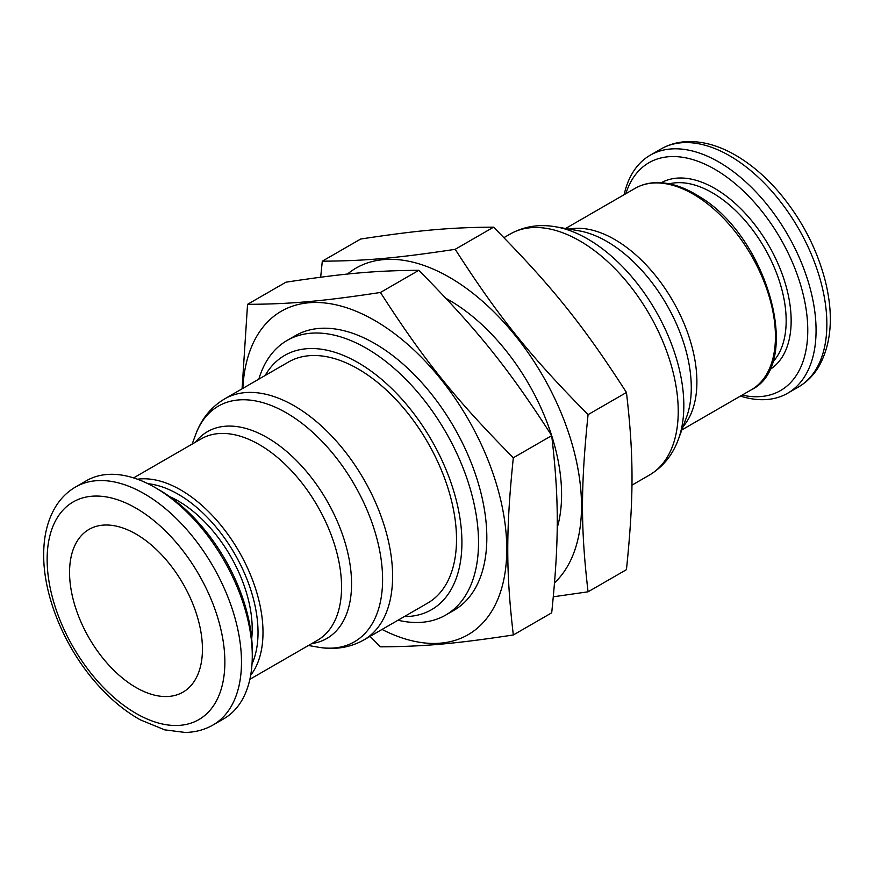<?xml version="1.0" encoding="UTF-8"?>
<svg xmlns="http://www.w3.org/2000/svg" width="874" height="874" viewBox="0 0 874 874"><rect width="100%" height="100%" fill="white"/><g stroke="black" fill="none" stroke-linecap="round" stroke-linejoin="round"><path stroke-width="1.31" d="M320.671 277.211L322.298 261.184L360.667 239.028C418.908 230.212 450.165 227.415 493.559 227.164C551.8 286.093 583.056 324.975 626.45 392.481C633.869 455.944 633.869 497.623 626.45 569.662L588.071 591.807L553.329 596.789M322.298 261.184C365.693 260.933 396.949 258.136 455.19 249.319L493.559 227.164M455.19 249.319C498.584 316.814 529.841 355.696 588.071 414.626L626.45 392.481M588.071 414.626C580.653 486.665 580.653 528.344 588.071 591.807M347.448 274.075A186.752 107.819 60 0 1 531.381 357.51A186.752 107.819 60 0 1 554.564 582.805M446.057 298.427A158.565 91.552 60 0 1 551.658 435.58M551.712 435.722A158.565 91.552 60 0 1 557.175 527.951M242.087 388.821L247.55 304.338L285.918 282.193C344.159 273.365 375.416 270.569 418.81 270.317C477.051 329.247 508.307 368.129 551.702 435.634C559.12 499.098 559.12 540.777 551.702 612.816L513.322 634.972C455.092 643.788 423.835 646.585 380.441 646.836L370.073 636.359M742.124 395.114A131.548 75.951 -120 0 0 780.515 238.668A131.548 75.951 -120 0 0 625.839 193.7M247.55 304.338C290.944 304.086 322.2 301.29 380.441 292.473L418.81 270.317M380.441 292.473C423.835 359.968 455.092 398.861 513.322 457.779L551.702 435.634M513.322 457.779C505.904 529.819 505.904 571.498 513.322 634.972M624.134 194.683A137.426 79.337 60 0 1 650.18 155.233A137.426 79.337 60 0 1 787.605 234.582A137.426 79.337 60 0 1 787.605 393.267A137.426 79.337 60 0 1 740.42 396.097M242.852 388.373A186.752 107.819 60 0 1 377.153 321.916A186.752 107.819 60 0 1 506.745 546.37A186.752 107.819 60 0 1 382.036 629.444M445.685 615.077L453.988 610.281A158.565 91.552 -120 0 0 486.829 537.696A158.565 91.552 -120 0 0 417.619 378.125A158.565 91.552 -120 0 0 295.423 335.638L287.12 340.434A158.565 91.552 60 0 1 445.685 431.985A158.565 91.552 60 0 1 445.685 615.077A158.565 91.552 60 0 1 398.009 620.223M258.824 379.152A158.565 91.552 60 0 1 287.12 340.434M265.139 375.503A146.821 84.767 60 0 1 431.505 440.168A146.821 84.767 60 0 1 404.323 616.585M456.512 539.378A139.185 80.364 -120 0 0 395.758 399.309A139.185 80.364 -120 0 0 288.507 362.011L224.596 398.915A139.185 80.364 60 0 1 329.662 433.93A139.185 80.364 60 0 1 392.492 570.777A139.185 80.364 60 0 1 363.781 639.986L427.692 603.093A139.185 80.364 -120 0 0 456.512 539.378M169.643 496.607A104.541 60.35 60 0 1 251.701 638.73M155.102 487.539L159.265 489.943A131.548 75.951 60 0 1 252.28 651.054L252.28 655.85A137.426 79.337 -120 0 0 155.102 487.539A137.426 79.337 -120 0 0 86.395 480.733L75.601 486.971A137.426 79.337 60 0 1 144.308 493.777A137.426 79.337 60 0 1 234.09 614.881A137.426 79.337 60 0 1 213.016 724.994L223.82 718.767A137.426 79.337 -120 0 0 252.28 655.85M131.406 684.659A93.966 54.254 -120 0 0 182.983 692.153A93.966 54.254 -120 0 0 182.983 583.657A93.966 54.254 -120 0 0 89.017 529.404A93.966 54.254 -120 0 0 73.777 601.738A93.966 54.254 -120 0 0 131.406 684.659M678.421 439.218L686.527 417.182A119.399 68.937 -120 0 0 611.582 244.327A119.399 68.937 -120 0 0 578.927 230.802L555.788 226.814A136.071 78.562 60 0 1 655.653 310.762A136.071 78.562 60 0 1 678.421 439.218C672.685 454.961 663.016 466.913 649.404 475.085A139.185 80.364 -120 0 0 649.404 314.367A139.185 80.364 -120 0 0 510.219 234.013L503.927 237.641M683.064 426.621A116.286 67.134 -120 0 0 688.231 334.48A116.286 67.134 -120 0 0 619.273 242.284A116.286 67.134 -120 0 0 569.018 229.097M681.851 429.91L751.367 389.771A116.286 67.134 -120 0 0 770.038 299.553A116.286 67.134 -120 0 0 697.823 196.934A116.286 67.134 -120 0 0 635.081 188.369L565.565 228.507M669.266 183.824A104.541 60.35 -120 0 1 712.244 192.728A104.541 60.35 60 0 1 777.98 276.992A104.541 60.35 60 0 1 772.387 362.437M769.339 369.899A108.059 62.393 -120 0 0 786.043 286.082A108.059 62.393 -120 0 0 719.346 191.231A108.059 62.393 -120 0 0 714.746 188.413A108.059 62.393 -120 0 0 661.279 182.742M660.984 149.006C669.418 144.188 678.716 141.708 688.887 141.555C704.138 141.468 719.695 146.034 735.558 155.222C751.148 164.301 765.711 176.756 779.247 192.586C801.786 219.407 817.212 249.221 825.548 282.007C833.676 315.7 831.447 343.864 818.862 366.501C813.639 375.274 806.811 382.113 798.399 387.029A137.426 79.337 -120 0 0 819.462 276.905A137.426 79.337 -120 0 0 729.692 155.812A137.426 79.337 -120 0 0 660.984 149.006L650.18 155.233M363.781 639.986C349.895 647.689 334.709 650.092 318.212 647.186A136.071 78.562 -120 0 0 382.484 574.131A136.071 78.562 -120 0 0 300.252 422.033A136.071 78.562 -120 0 0 195.579 434.782C201.315 419.039 210.984 407.087 224.596 398.915M195.448 442.189A119.399 68.937 60 0 1 262.418 435.001A119.399 68.937 60 0 1 351.468 579.091A119.399 68.937 60 0 1 311.734 643.592M133.58 477.903L201.184 438.879A116.286 67.134 60 0 1 254.727 442.124A116.286 67.134 60 0 1 334.381 544.131A116.286 67.134 60 0 1 317.47 640.281L249.866 679.317M137.458 479.225A116.286 67.134 60 0 1 176.177 487.474A116.286 67.134 60 0 1 251.472 577.266A116.286 67.134 60 0 1 250.663 675.296M147.935 483.704A112.757 65.102 60 0 1 173.828 491.865A112.757 65.102 60 0 1 252.018 663.989M136.005 508.165A125.681 72.564 60 0 1 212.961 706.52A125.681 72.564 60 0 1 59.039 617.656A125.681 72.564 60 0 1 136.005 508.165M649.404 475.085L631.913 485.179M555.788 226.814C539.291 223.908 524.105 226.311 510.219 234.013M635.081 188.369C641.975 184.425 649.721 182.502 658.33 182.622C671.549 182.906 685.303 187.626 699.593 196.759C767.569 236.657 803.687 364.633 751.367 389.771M798.399 387.029L787.605 393.267M308.435 645.493L318.212 647.186M192.149 444.09L195.579 434.782M213.016 724.994C204.582 729.812 195.284 732.292 185.113 732.445L164.727 729.856L140.364 719.87C124.403 710.923 109.458 698.413 95.528 682.332C63.889 646.083 43.001 594.724 43.7 553.461C43.831 535.653 47.655 520.314 55.16 507.466C60.382 498.715 67.189 491.876 75.601 486.971"/></g></svg>

